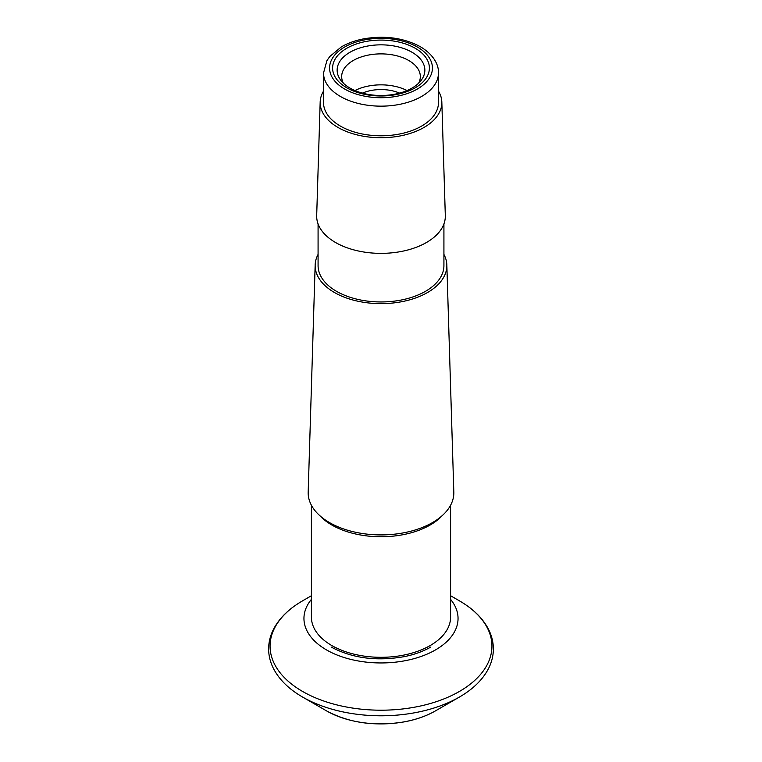 <?xml version="1.0" encoding="UTF-8"?>
<svg xmlns="http://www.w3.org/2000/svg" width="762" height="762" viewBox="0 0 762 762"><rect width="100%" height="100%" fill="white"/><g stroke="black" fill="none" stroke-linecap="round" stroke-linejoin="round"><path stroke-width="1.14" d="M326.517 710.87C349.139 722.986 375.095 726.643 404.384 721.852C416.166 719.652 426.53 715.994 435.483 710.87A77.048 44.482 180 0 1 326.517 710.87L302.552 697.03A110.947 64.056 0 0 0 459.448 697.03C472.754 689.343 482.317 680.095 488.147 669.274C491.623 662.683 493.366 655.863 493.366 648.824C493.319 641.947 491.623 635.279 488.261 628.821C482.441 617.915 472.84 608.59 459.448 600.856L450.58 595.732L459.448 600.856A110.947 64.056 180 0 1 459.448 691.439A110.947 64.056 180 0 1 302.552 691.439A110.947 64.056 180 0 1 302.552 600.856L311.42 595.732M311.42 505.292L311.42 617.144A69.58 40.167 0 0 0 331.803 645.547A69.58 40.167 0 0 0 407.622 654.253A69.58 40.167 0 0 0 450.58 617.144L450.58 505.292M415.223 48.273A48.397 27.946 180 0 1 415.223 87.792A48.397 27.946 180 0 1 346.777 87.792A48.397 27.946 180 0 1 346.777 48.273A48.397 27.946 180 0 1 415.223 48.273M323.526 72.971L323.526 102.613A57.474 33.185 0 0 0 340.357 126.073A57.474 33.185 0 0 0 402.993 133.264A57.474 33.185 0 0 0 438.474 102.613L438.474 72.971A57.474 33.185 180 0 1 402.993 103.632A57.474 33.185 180 0 1 340.357 96.431A57.474 33.185 180 0 1 323.526 72.971L326.888 60.703L329.755 56.531L341.424 46.844C347.872 43.129 355.292 40.462 363.693 38.843C384.905 35.233 403.803 37.871 420.386 46.739C434.292 54.997 438.826 65.532 438.474 72.971M323.526 91.097A60.836 35.119 0 0 0 320.173 101.984A60.836 35.119 0 0 0 337.985 127.445A60.836 35.119 0 0 0 404.774 134.941A60.836 35.119 0 0 0 441.827 101.984A60.836 35.119 0 0 0 438.474 91.097M320.173 101.984L316.687 215.57A64.322 37.138 0 0 0 335.518 242.487A64.322 37.138 0 0 0 406.146 250.412A64.322 37.138 0 0 0 445.313 215.57L441.827 101.984M318.078 223.952L318.078 265.624A62.922 36.328 0 0 0 336.509 291.313A62.922 36.328 0 0 0 405.079 299.19A62.922 36.328 0 0 0 443.922 265.624L443.922 223.952M318.078 254.422A65.846 38.014 0 0 0 315.163 264.947A65.846 38.014 0 0 0 334.442 292.503A65.846 38.014 0 0 0 406.737 300.619A65.846 38.014 0 0 0 446.837 264.947A65.846 38.014 0 0 0 443.922 254.422M315.163 264.947L308.181 492.119A72.828 42.053 0 0 0 329.498 522.589A72.828 42.053 0 0 0 409.47 531.562A72.828 42.053 0 0 0 453.819 492.119L446.837 264.947M349.987 88.078A43.863 25.327 0 0 0 421.043 80.505A43.863 25.327 0 0 0 381 44.844A43.863 25.327 0 0 0 340.957 80.505A43.863 25.327 0 0 0 349.987 88.078M399.583 93.107A31.156 17.993 0 0 0 362.417 93.107M407.051 90.545A39.329 22.708 0 0 0 354.949 90.545M343.367 83.182A39.329 22.708 180 0 1 341.671 76.591A39.329 22.708 180 0 1 365.95 55.607A39.329 22.708 180 0 1 408.803 60.531A39.329 22.708 180 0 1 420.329 76.591A39.329 22.708 180 0 1 418.633 83.182M450.58 599.361A77.048 44.482 180 0 1 381 662.95A77.048 44.482 180 0 1 311.42 599.361M417.366 47.034A51.425 29.689 0 0 0 331.327 60.35A51.425 29.689 0 0 0 394.306 96.707A51.425 29.689 0 0 0 417.366 47.034M442.465 515.417A69.58 40.167 180 0 1 331.803 524.999A69.58 40.167 180 0 1 319.535 515.417M430.635 647.129C423.31 651.339 414.671 654.491 404.717 656.558C376.885 661.502 352.435 658.349 331.365 647.129M302.552 697.03C289.246 689.343 279.683 680.095 273.853 669.274C270.377 662.683 268.634 655.863 268.634 648.824C268.681 641.947 270.377 635.279 273.739 628.821C279.559 617.915 289.16 608.59 302.552 600.856M435.483 710.87L459.448 697.03"/></g></svg>
